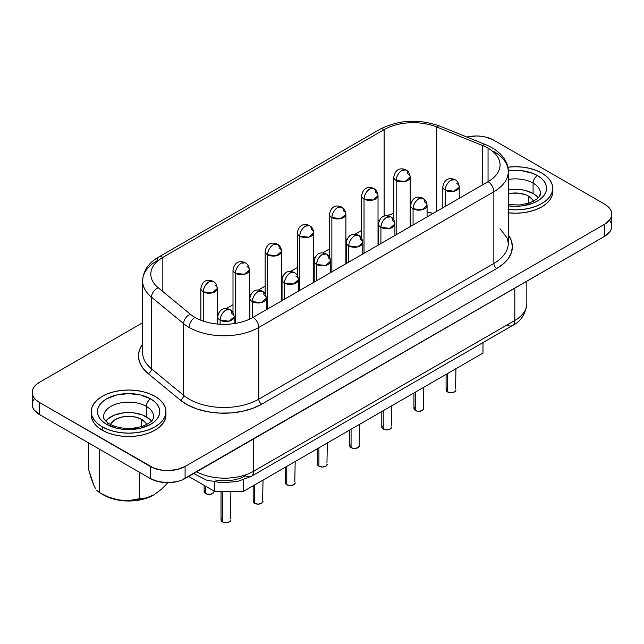 <?xml version="1.0" encoding="UTF-8"?>
<svg xmlns="http://www.w3.org/2000/svg" width="644" height="644" viewBox="0 0 644 644"><rect width="100%" height="100%" fill="white"/><g stroke="black" fill="none" stroke-linecap="round" stroke-linejoin="round"><path stroke-width="0.97" d="M91.174 478.323L88.558 469.396L88.558 442.879L88.558 469.396L93.944 485.544L91.174 478.323M95.352 488.224L93.944 485.544L95.352 488.224M99.289 492.523L96.705 490.205L99.289 492.523L109.069 497.321L119.398 500.171L129.702 500.485L146.462 497.884L154.005 494.801L161.564 489.166L167.907 482.67L161.564 489.166L154.005 494.801L146.462 497.884L139.354 498.722L139.354 472.205L139.354 498.722L129.702 500.485L124.638 500.638L119.398 500.171L109.069 497.321L99.289 492.523L99.289 449.077L99.289 492.523L103.644 495.035A35.315 20.391 0 0 0 153.594 495.035L148.241 497.571L142.131 499.462L128.615 501.008L115.099 499.462L108.997 497.571L103.644 495.035M533.433 201.234A18.555 10.715 180 0 0 528.507 196.138L525.689 194.802L519 193.2L511.763 193.2L508.285 193.812A18.555 10.715 180 0 1 528.507 196.138L528.507 203.246L528.507 196.138L532.524 199.608L533.578 201.62M110.567 424.525A18.555 10.715 180 0 1 123.559 416.7A18.555 10.715 180 0 1 141.736 419.429L141.736 426.545L141.736 419.429L135.715 417.111L128.615 416.298L121.515 417.111L115.493 419.429L111.476 422.907L110.422 424.919M508.277 204.639L519.708 204.977L529.819 202.804L536.613 199.221L539.189 196.637L540.421 193.321A25.036 14.45 180 0 0 533.087 183.105L533.087 193.49L533.087 183.105A25.036 14.45 180 0 0 508.277 179.467A25.036 14.45 180 0 1 533.087 183.105A6.158 3.558 -60 0 1 537.434 175.562A31.194 18.008 0 0 0 508.261 170.765L515.385 170.29L521.471 170.636L532.709 173.325L537.434 175.562L541.314 178.291L544.196 181.407L545.975 184.78L546.571 188.298L545.975 191.807L544.196 195.188L541.314 198.296L537.434 201.025L532.709 203.271L521.471 205.959L515.385 206.305L508.277 205.83A31.194 18.008 0 0 0 542.642 197.048A31.194 18.008 0 0 0 537.434 175.562A6.158 3.558 120 0 0 533.087 183.105A25.036 14.45 180 0 1 540.187 195.261M103.813 414.68A25.036 14.45 180 0 1 120.613 402.927A25.036 14.45 180 0 1 146.317 406.396L146.317 416.789L146.317 406.396A25.036 14.45 180 0 1 153.65 416.62C152.789 418.6 154.697 420.951 143.048 426.103C130.652 429.757 119.51 429.065 109.641 424.018C106.654 422.754 103.249 418.012 103.869 418.189L103.579 416.62A25.036 14.45 180 0 1 119.035 403.265A25.036 14.45 180 0 1 146.317 406.396A6.158 3.558 -60 0 1 150.672 398.861A31.194 18.008 0 0 0 106.566 398.861A31.194 18.008 0 0 0 106.566 424.324L102.686 421.595L99.804 418.487L98.025 415.106L97.429 411.597L98.025 408.079L99.804 404.706L102.686 401.59L106.566 398.861L116.685 394.957L128.615 393.589L140.553 394.957L150.672 398.861L154.552 401.59L157.434 404.706L159.205 408.079L159.809 411.597L159.205 415.106L157.434 418.487L154.552 421.595L150.672 424.324L140.553 428.228L128.615 429.596L122.529 429.25L116.685 428.228L106.566 424.324A6.158 3.558 -60 0 1 109.641 424.018A6.158 3.558 120 0 0 106.566 424.324A31.194 18.008 0 0 0 150.672 424.324A31.194 18.008 0 0 0 150.672 398.861A6.158 3.558 120 0 0 146.317 406.396A25.036 14.45 180 0 1 153.425 418.56M165.959 411.597L165.242 415.799L163.117 419.848L159.672 423.575L155.027 426.835L149.368 429.524L142.912 431.512L135.9 432.744L128.615 433.154L121.33 432.744L114.326 431.512L107.87 429.524L102.211 426.835A37.344 21.558 180 0 1 91.271 411.597A37.344 21.558 180 0 1 114.326 391.673A37.344 21.558 180 0 1 155.027 396.35A37.344 21.558 180 0 1 165.959 411.597L165.242 407.386L163.117 403.345L159.672 399.61L155.027 396.35L149.368 393.669L142.912 391.673L135.9 390.449L128.615 390.031L121.33 390.449L114.326 391.673L107.87 393.669L102.211 396.35L97.566 399.61L94.113 403.345L91.987 407.386L91.271 411.597L91.987 415.799L94.113 419.848L97.566 423.575L102.211 426.835L102.211 430.192A37.344 21.558 0 0 1 91.271 414.945L91.987 419.147L94.113 423.197L97.566 426.924L102.211 430.192A37.344 21.558 0 0 0 142.912 434.861A37.344 21.558 0 0 0 165.959 414.945L165.959 411.597A37.344 21.558 180 0 1 142.912 431.512A37.344 21.558 180 0 1 102.211 426.835L102.211 430.192L107.87 432.873L114.326 434.861L121.33 436.093L128.615 436.503L135.9 436.093L142.912 434.861L149.368 432.873L155.027 430.192L159.672 426.924L163.117 423.197L165.242 419.147L165.959 414.945M508.277 212.81A37.344 21.558 0 0 0 552.729 191.646L552.729 188.298A37.344 21.558 180 0 1 508.277 209.461M541.789 173.051A37.344 21.558 180 0 1 552.729 188.298L552.013 184.087L549.887 180.046L546.434 176.319L541.789 173.051L536.13 170.37L529.674 168.374L522.67 167.15L515.385 166.732L507.818 167.182A37.344 21.558 180 0 1 541.789 173.051M151.453 421.087A25.036 14.45 0 0 0 146.317 416.789A25.036 14.45 0 0 0 105.777 421.087M536.194 195.679L533.087 193.49A25.036 14.45 0 0 0 508.277 189.851L515.385 189.256L520.263 189.537L524.965 190.358L533.087 193.49A25.036 14.45 0 0 1 538.223 197.788M209.059 281.782C205.533 284.213 203.601 287.562 203.254 291.837L212.198 292.859L217.269 288.48A8.211 4.741 180 0 1 212.198 292.859A8.211 4.741 180 0 1 203.254 291.837L203.254 321.098L203.254 291.837A8.211 4.741 180 0 1 200.848 288.48A8.211 4.741 0 0 0 203.254 291.837A8.211 4.741 -60 0 1 209.059 281.782A8.211 4.741 -60 0 1 213.164 281.372L209.059 281.782M241.21 263.219C237.684 265.65 235.752 268.999 235.406 273.273L244.35 274.296L249.421 269.917A8.211 4.741 180 0 1 244.35 274.296A8.211 4.741 180 0 1 235.406 273.273L235.406 323.401L235.406 273.273A8.211 4.741 180 0 1 232.999 269.917A8.211 4.741 0 0 0 235.406 273.273A8.211 4.741 -60 0 1 241.21 263.219A8.211 4.741 -60 0 1 245.316 262.808L241.21 263.219M273.362 244.656C269.836 247.087 267.904 250.436 267.558 254.71L276.501 255.732L281.573 251.353A8.211 4.741 180 0 1 276.501 255.732A8.211 4.741 180 0 1 267.558 254.71L267.558 308.991L267.558 254.71A8.211 4.741 180 0 1 265.159 251.353A8.211 4.741 0 0 0 267.558 254.71A8.211 4.741 -60 0 1 273.362 244.656A8.211 4.741 -60 0 1 277.467 244.245L273.362 244.656M401.977 170.402C398.451 172.834 396.519 176.182 396.173 180.457L405.116 181.479L410.188 177.1A8.211 4.741 180 0 1 405.116 181.479A8.211 4.741 180 0 1 396.173 180.457L396.173 234.738L396.173 180.457A8.211 4.741 180 0 1 393.766 177.1A8.211 4.741 0 0 0 396.173 180.457A8.211 4.741 -60 0 1 401.977 170.402A8.211 4.741 -60 0 1 406.082 169.992L401.977 170.402M369.825 188.966C366.299 191.397 364.367 194.746 364.021 199.02L372.965 200.043L378.028 195.663A8.211 4.741 180 0 1 372.965 200.043A8.211 4.741 180 0 1 364.021 199.02L364.021 253.301L364.021 199.02A8.211 4.741 180 0 1 361.614 195.663A8.211 4.741 0 0 0 364.021 199.02A8.211 4.741 -60 0 1 369.825 188.966A8.211 4.741 -60 0 1 373.931 188.555L369.825 188.966M337.673 207.529C334.147 209.96 332.207 213.309 331.869 217.583L340.813 218.606L345.876 214.227A8.211 4.741 180 0 1 340.813 218.606A8.211 4.741 180 0 1 331.869 217.583L331.869 271.865L331.869 217.583A8.211 4.741 180 0 1 329.462 214.227A8.211 4.741 0 0 0 331.869 217.583A8.211 4.741 -60 0 1 337.673 207.529A8.211 4.741 -60 0 1 341.771 207.118L337.673 207.529M214.863 285.131A8.211 4.741 180 0 1 217.269 288.48C216.891 284.954 215.523 282.587 213.164 281.372A8.211 4.741 -60 0 1 213.164 281.38C210.314 279.915 202.884 278.127 200.848 288.48L200.848 320.221M247.014 266.568A8.211 4.741 180 0 1 249.421 269.917C249.051 266.391 247.682 264.024 245.316 262.808A8.211 4.741 -60 0 1 245.316 262.816M279.166 248.004A8.211 4.741 180 0 1 281.573 251.353C281.203 247.827 279.834 245.461 277.467 244.245A8.211 4.741 -60 0 1 279.166 248.004M407.781 173.751A8.211 4.741 180 0 1 410.188 177.1C409.809 173.574 408.441 171.207 406.082 169.992A8.211 4.741 -60 0 1 407.781 173.751M375.629 192.315A8.211 4.741 180 0 1 378.028 195.663C377.658 192.137 376.289 189.771 373.931 188.555A8.211 4.741 -60 0 1 375.629 192.315M343.477 210.878A8.211 4.741 180 0 1 345.876 214.227C345.506 210.701 344.138 208.334 341.771 207.118A8.211 4.741 -60 0 1 343.477 210.878M204.132 485.367L204.132 491.549A4.927 2.842 0 0 0 205.573 493.554L205.573 486.204L205.573 493.554A4.927 2.842 0 0 0 210.942 494.173A4.927 2.842 0 0 0 213.985 491.549L213.607 492.636L210.942 494.173L207.175 494.173L204.51 492.636L204.51 490.454M225.947 310.094C222.422 312.525 220.489 315.882 220.143 320.149L229.087 321.179L234.158 316.8A8.211 4.741 180 0 1 229.087 321.179A8.211 4.741 180 0 1 220.143 320.149L220.143 324.238L220.143 320.149A8.211 4.741 180 0 1 217.736 316.8A8.211 4.741 0 0 0 220.143 320.149A8.211 4.741 -60 0 1 225.947 310.094A8.211 4.741 -60 0 1 230.053 309.692L225.947 310.094M258.099 291.531C254.573 293.962 252.641 297.319 252.295 301.585L261.239 302.616L266.31 298.236A8.211 4.741 180 0 1 261.239 302.616A8.211 4.741 180 0 1 252.295 301.585L252.295 317.79L252.295 301.585A8.211 4.741 180 0 1 249.888 298.236A8.211 4.741 0 0 0 252.295 301.585A8.211 4.741 -60 0 1 258.099 291.531A8.211 4.741 -60 0 1 262.205 291.128L258.099 291.531M290.251 272.967C286.725 275.399 284.793 278.755 284.447 283.022L293.39 284.052L298.462 279.673A8.211 4.741 180 0 1 293.39 284.052A8.211 4.741 180 0 1 284.447 283.022L284.447 299.243L284.447 283.022A8.211 4.741 180 0 1 282.048 279.673A8.211 4.741 0 0 0 284.447 283.022A8.211 4.741 -60 0 1 290.251 272.967A8.211 4.741 -60 0 1 294.356 272.565L290.251 272.967M322.403 254.404C318.885 256.835 316.945 260.192 316.598 264.459L325.55 265.489L330.613 261.11A8.211 4.741 180 0 1 325.55 265.489A8.211 4.741 180 0 1 316.598 264.459L316.598 280.679L316.598 264.459A8.211 4.741 180 0 1 314.2 261.11A8.211 4.741 0 0 0 316.598 264.459A8.211 4.741 -60 0 1 322.403 254.404A8.211 4.741 -60 0 1 326.508 254.002L322.403 254.404M451.017 180.151C447.491 182.582 445.559 185.939 445.213 190.205L454.157 191.228L459.228 186.857A8.211 4.741 180 0 1 454.157 191.228A8.211 4.741 180 0 1 445.213 190.205L445.213 206.418L445.213 190.205A8.211 4.741 180 0 1 442.814 186.857A8.211 4.741 0 0 0 445.213 190.205A8.211 4.741 -60 0 1 451.017 180.151A8.211 4.741 -60 0 1 455.123 179.748L451.017 180.151M418.866 198.714C415.34 201.145 413.408 204.502 413.062 208.769L422.005 209.791L427.077 205.42A8.211 4.741 180 0 1 422.005 209.791A8.211 4.741 180 0 1 413.062 208.769L413.062 224.981L413.062 208.769A8.211 4.741 180 0 1 410.655 205.42A8.211 4.741 0 0 0 413.062 208.769A8.211 4.741 -60 0 1 418.866 198.714A8.211 4.741 -60 0 1 422.971 198.312L418.866 198.714M386.714 217.278C383.188 219.709 381.256 223.066 380.91 227.332L389.853 228.362L394.917 223.983A8.211 4.741 180 0 1 389.853 228.362A8.211 4.741 180 0 1 380.91 227.332L380.91 243.553L380.91 227.332A8.211 4.741 180 0 1 378.503 223.983A8.211 4.741 0 0 0 380.91 227.332A8.211 4.741 -60 0 1 386.714 217.278A8.211 4.741 -60 0 1 390.819 216.875L386.714 217.278M231.751 313.451A8.211 4.741 180 0 1 234.158 316.8C233.78 313.266 232.412 310.899 230.053 309.692A8.211 4.741 -60 0 1 231.751 313.451M263.903 294.88A8.211 4.741 180 0 1 266.31 298.236C265.94 294.702 264.571 292.336 262.205 291.128A8.211 4.741 -60 0 1 263.903 294.88M296.055 276.316A8.211 4.741 180 0 1 298.462 279.673C298.092 276.139 296.723 273.772 294.356 272.565L294.356 272.565C291.507 271.1 284.076 269.313 282.048 279.673L282.048 300.627M328.207 257.753A8.211 4.741 180 0 1 330.613 261.11C330.243 257.576 328.875 255.209 326.508 254.002A8.211 4.741 -60 0 1 328.207 257.753M456.821 183.5A8.211 4.741 180 0 1 459.228 186.857C458.858 183.323 457.49 180.956 455.123 179.748L455.123 179.748C452.273 178.283 444.843 176.496 442.814 186.857L442.814 207.811M424.67 202.063A8.211 4.741 180 0 1 427.077 205.42C426.698 201.886 425.338 199.519 422.971 198.312A8.211 4.741 -60 0 1 424.67 202.063M392.518 220.626A8.211 4.741 180 0 1 394.917 223.983C394.547 220.449 393.178 218.083 390.819 216.875A8.211 4.741 -60 0 1 392.518 220.626M221.021 491.396L221.021 519.861A4.927 2.842 0 0 0 222.462 521.873L222.462 491.396L222.462 521.873A4.927 2.842 0 0 0 227.831 522.485A4.927 2.842 0 0 0 230.874 519.861L229.433 521.873L225.947 522.703L222.462 521.873L221.021 519.861L221.399 518.774M253.173 485.777L253.173 501.298A4.927 2.842 0 0 0 254.622 503.31L254.622 484.94L254.622 503.31A4.927 2.842 0 0 0 259.983 503.922A4.927 2.842 0 0 0 263.026 501.298L261.585 503.31L258.099 504.139L254.622 503.31L253.173 501.298L253.551 500.211M285.332 467.214L285.332 482.734A4.927 2.842 0 0 0 286.773 484.747L286.773 466.377L286.773 484.747A4.927 2.842 0 0 0 292.135 485.359A4.927 2.842 0 0 0 295.177 482.734L293.736 484.747L290.251 485.576L286.773 484.747L285.703 483.821L285.703 481.648M317.484 448.651L317.484 464.171A4.927 2.842 0 0 0 318.925 466.184L318.925 447.813L318.925 466.184A4.927 2.842 0 0 0 324.294 466.795A4.927 2.842 0 0 0 327.329 464.171L325.888 466.184L322.403 467.013L318.925 466.184L317.854 465.258L317.854 463.084M446.091 374.397L446.091 389.918A4.927 2.842 0 0 0 447.54 391.922L447.54 373.56L447.54 391.922A4.927 2.842 0 0 0 452.901 392.542A4.927 2.842 0 0 0 455.944 389.918L454.503 391.922L451.017 392.76L449.134 392.542L446.469 391.005L446.469 388.831M413.939 392.961L413.939 408.481A4.927 2.842 0 0 0 415.38 410.486L415.38 392.124L415.38 410.486A4.927 2.842 0 0 0 420.749 411.105A4.927 2.842 0 0 0 423.792 408.481L422.351 410.486L418.866 411.323L416.982 411.105L414.317 409.568L414.317 407.394M381.787 411.524L381.787 427.044A4.927 2.842 0 0 0 383.228 429.049L383.228 410.687L383.228 429.049A4.927 2.842 0 0 0 388.598 429.669A4.927 2.842 0 0 0 391.641 427.044L390.192 429.049L386.714 429.886L384.83 429.669L382.166 428.131L382.166 425.958M305.514 226.092C301.996 228.523 300.056 231.872 299.71 236.147L308.661 237.169L313.725 232.79A8.211 4.741 180 0 1 308.661 237.169A8.211 4.741 180 0 1 299.71 236.147L299.71 290.428L299.71 236.147A8.211 4.741 180 0 1 297.311 232.79A8.211 4.741 0 0 0 299.71 236.147A8.211 4.741 -60 0 1 305.514 226.092A8.211 4.741 -60 0 1 309.619 225.682L305.514 226.092M311.318 229.441A8.211 4.741 180 0 1 313.725 232.79C313.354 229.264 311.986 226.897 309.619 225.682A8.211 4.741 -60 0 1 311.318 229.441M354.562 235.841C351.036 238.272 349.096 241.629 348.758 245.895L357.702 246.926L362.765 242.547A8.211 4.741 180 0 1 357.702 246.926A8.211 4.741 180 0 1 348.758 245.895L348.758 262.116L348.758 245.895A8.211 4.741 180 0 1 346.351 242.547A8.211 4.741 0 0 0 348.758 245.895A8.211 4.741 -60 0 1 354.562 235.841A8.211 4.741 -60 0 1 358.66 235.438L354.562 235.841M360.366 239.19A8.211 4.741 180 0 1 362.765 242.547C362.395 239.013 361.026 236.646 358.66 235.438A8.211 4.741 -60 0 1 360.366 239.19M349.636 430.087L349.636 445.608A4.927 2.842 0 0 0 351.077 447.612L351.077 429.25L351.077 447.612A4.927 2.842 0 0 0 356.446 448.232A4.927 2.842 0 0 0 359.481 445.608L358.04 447.612L354.562 448.449L352.679 448.232L350.006 446.695L350.006 444.521M142.606 280.76A49.25 28.433 0 0 0 151.509 297.166L183.637 323.658A8.211 5.49 -50.5 0 1 190.358 314.24A8.211 5.49 129.5 0 0 183.637 323.658A49.25 28.433 0 0 0 189.151 327.45A8.211 4.741 -60 0 1 194.955 317.403A41.039 23.691 180 0 1 190.358 314.24L158.231 287.747A8.211 5.49 129.5 0 0 151.509 297.166A49.25 28.433 180 0 1 142.606 280.856L142.606 352.566A49.25 28.433 0 0 0 151.509 368.875A4.106 2.745 -50.5 0 1 148.144 373.584A53.347 30.799 180 0 1 142.606 344.073L140.32 347.945L138.702 353.234L138.702 358.603L140.32 363.892L143.499 368.94L148.144 373.584L180.272 400.077L187.927 405.116L197.297 409.085L207.932 411.782L219.322 413.094L230.938 412.949L242.225 411.355L252.641 408.385L261.697 404.191L496.749 268.484L503.391 263.815L508.317 258.486L511.352 252.706L512.383 246.7L511.352 240.687L508.277 234.851A53.347 30.799 180 0 1 496.749 268.484A4.106 2.367 60 0 1 493.851 263.452A49.25 28.433 0 0 0 508.277 243.352L507.335 238.288L500.066 228.805M142.606 352.469A49.25 28.433 0 0 0 151.509 368.875L151.509 297.166L183.637 323.658L183.637 395.368L151.509 368.875L151.509 297.166A8.211 5.49 -50.5 0 1 158.231 287.747A41.039 23.691 180 0 1 162.827 257.407L384.13 129.637A8.211 4.741 -120 0 0 380.024 129.235A8.211 4.741 60 0 1 384.13 129.637A41.039 23.691 180 0 1 436.688 126.981L482.565 145.528A41.039 23.691 180 0 1 488.047 148.184A41.039 23.691 180 0 1 500.066 164.936A41.039 23.691 180 0 1 488.047 181.697L488.047 148.184A41.039 23.691 180 0 1 488.047 181.697A8.211 4.741 60 0 1 493.851 191.743A49.25 28.433 0 0 0 508.269 171.24M466.9 137.059L476.327 135.981L481.124 136.254L485.745 137.059L493.739 140.142L604.587 204.148L607.646 206.297L609.924 208.761L611.325 211.425L611.8 214.194L611.325 216.972L609.924 219.636L604.587 224.249L185.086 466.449L177.1 469.524L167.673 470.611L162.876 470.337L153.997 468.212L39.413 402.444L36.354 400.294L34.076 397.831L32.675 395.166L32.2 392.389L32.675 389.62L34.076 386.955L36.354 384.492L39.413 382.343L142.606 322.765L39.413 382.343A24.625 14.216 180 0 0 32.2 392.389L32.2 404.456L32.675 401.679L34.076 399.014M508.1 212.794L515.385 213.204L522.67 212.794L529.674 211.57L536.13 209.574L541.789 206.893L546.434 203.625L549.887 199.898L552.013 195.857L552.729 191.646M433.034 213.454L427.077 211.892A41.039 23.691 0 0 1 433.034 213.454M410.655 210.532L410.188 210.556A41.039 23.691 0 0 1 410.655 210.532M393.766 213.301L387.277 215.788A41.039 23.691 0 0 1 393.766 213.301M379.469 220.119L378.028 220.948L379.469 220.119M361.614 230.431L354.844 234.344L361.614 230.431M347.317 238.683L345.876 239.512L347.317 238.683M329.462 248.995L322.684 252.907L329.462 248.995M315.166 257.246L313.725 258.075L315.166 257.246M297.311 267.558L290.533 271.47L297.311 267.558M283.006 275.809L281.573 276.638L283.006 275.809M265.159 286.121L258.381 290.033L265.159 286.121M250.854 294.372L249.421 295.202L250.854 294.372M232.999 304.684L226.229 308.597L232.999 304.684M218.702 312.936L217.269 313.773L218.702 312.936M214.573 491.396L243.44 491.396L482.976 353.105L482.976 342.576L482.976 353.105L243.44 491.396L243.44 479.861L243.44 491.396L214.573 491.396L188.668 476.439L214.573 491.396L214.573 482.05L214.573 491.396M196.653 471.827A41.039 23.691 0 0 0 253.631 471.239A11.077 6.4 60 0 1 251.337 476.31A11.077 6.4 60 0 1 245.799 475.763L240.711 478.122L234.859 479.788L228.523 480.682L222.003 480.762L215.603 480.03M609.924 220.82L611.325 223.484L611.8 226.261L611.325 229.031L609.924 231.703L604.587 236.316L181.358 480.279L177.1 481.591L167.673 482.67L158.255 481.591L150.261 478.508L39.413 414.511L34.076 409.898L32.675 407.225L32.2 404.456A24.625 14.216 0 0 0 39.413 414.511L39.413 402.444A24.625 14.216 180 0 1 32.2 392.389M436.688 126.981A8.211 3.848 -68 0 1 439.78 126.079A8.211 3.848 112 0 0 436.688 126.981L436.688 211.345L436.688 126.981L482.565 145.528A8.211 3.848 -68 0 1 485.64 144.626A8.211 3.848 112 0 0 482.565 145.528A41.039 23.691 180 0 1 488.047 148.184L488.047 181.697L252.995 317.403A8.211 4.741 60 0 1 258.799 327.45L493.851 191.743A8.211 4.741 -120 0 0 488.047 181.697L252.995 317.403A41.039 23.691 180 0 1 194.955 317.403A8.211 4.741 120 0 0 189.151 327.45A49.25 28.433 0 0 0 258.799 327.45A8.211 4.741 -120 0 0 252.995 317.403A41.039 23.691 180 0 1 194.955 317.403A41.039 23.691 180 0 1 190.358 314.24L158.231 287.747A41.039 23.691 180 0 1 150.809 274.159A41.039 23.691 180 0 1 162.827 257.407A8.211 4.741 -120 0 0 158.73 256.996A8.211 4.741 60 0 1 162.827 257.407L162.827 291.539L162.827 257.407L384.13 129.637A41.039 23.691 180 0 1 436.688 126.981M157.023 260.756A8.211 4.741 60 0 1 158.73 256.996C148.555 262.792 143.185 270.746 142.606 280.856A49.25 28.433 180 0 1 157.023 260.756M466.924 137.059A24.625 14.216 180 0 1 493.739 140.142L604.587 204.148A24.625 14.216 180 0 1 611.8 214.194A24.625 14.216 180 0 1 604.587 224.249L604.587 236.316A24.625 14.216 0 0 0 611.8 226.261L611.8 214.194M39.413 402.444L150.261 466.449L150.261 478.508L39.413 414.511L39.413 402.444M185.086 466.449A24.625 14.216 180 0 1 150.261 466.449L150.261 478.508A24.625 14.216 0 0 0 185.086 478.508L185.086 466.449L604.587 224.249L604.587 236.316L185.086 478.508L185.086 466.449M493.851 263.452A49.25 28.433 0 0 0 508.277 243.352L508.277 171.642A49.25 28.433 180 0 1 493.851 191.743L493.851 263.452L258.799 399.159L258.799 327.45A49.25 28.433 180 0 1 189.151 327.45A49.25 28.433 180 0 1 183.637 323.658L183.637 395.368A49.25 28.433 0 0 0 258.799 399.159L258.799 327.45L493.851 191.743L493.851 263.452A4.106 2.367 -120 0 0 496.749 268.484L261.697 404.191A4.106 2.367 60 0 1 258.799 399.159L493.851 263.452M493.851 151.533A49.25 28.433 180 0 1 508.277 171.642C508.808 163.23 502.368 151.573 485.64 144.626L439.763 126.079C418.761 118.689 398.845 119.744 380.024 129.235L158.73 256.996M482.565 184.86L482.565 145.528L482.565 184.86M384.13 216.191L384.13 129.637L384.13 216.191M193.731 473.517L206.41 480.07L221.753 482.799L237.523 481.503L251.337 476.31A11.077 6.4 -120 0 0 253.631 471.239L514.806 320.454A41.039 23.691 0 0 0 526.824 303.694A41.039 23.691 180 0 1 514.806 320.454A11.077 6.4 60 0 1 512.511 325.526A11.077 6.4 -120 0 0 514.806 320.454L514.806 288.15L514.806 320.454L253.631 471.239L253.631 438.934L253.631 471.239A41.039 23.691 180 0 1 196.718 471.859M148.144 373.584A4.106 2.745 129.5 0 0 151.509 368.875L183.637 395.368A4.106 2.745 -50.5 0 1 180.272 400.077L148.144 373.584M183.637 395.368A49.25 28.433 0 0 0 258.799 399.159A4.106 2.367 -120 0 0 261.697 404.191A53.347 30.799 180 0 1 180.272 400.077A4.106 2.745 129.5 0 0 183.637 395.368M526.824 281.211L526.824 303.694C525.399 314.377 520.626 321.646 512.511 325.526A11.077 6.4 60 0 1 506.965 324.978M359.111 444.521L359.481 424.396M391.262 425.958L391.641 405.833M423.414 407.394L423.792 387.269M455.566 388.831L455.944 368.706M326.959 463.084L327.329 442.959M294.799 481.648L295.177 461.523M262.647 500.211L263.026 480.086M230.496 518.774L230.874 491.396M213.607 490.454L213.985 491.058M508.1 209.445L515.385 209.855L522.67 209.445L529.674 208.213L536.13 206.225L541.789 203.544L546.434 200.276L549.887 196.549L552.013 192.5L552.729 188.298M107.806 418.978L114.713 414.986L123.737 412.828L128.615 412.554L133.501 412.828L142.525 414.986L149.432 418.978M146.816 424.919L145.761 422.907L141.736 419.429A18.555 10.715 180 0 1 146.671 424.525M154.013 494.793L153.594 495.035A35.315 20.391 0 0 0 153.803 494.914M217.269 324.021L217.269 288.48M249.421 319.239L249.421 269.917M281.573 300.901L281.573 251.353M410.188 226.648L410.188 177.1M378.028 245.211L378.028 195.663M345.876 263.774L345.876 214.227M234.158 323.602L234.158 316.8M266.31 309.716L266.31 298.236M298.462 291.152L298.462 279.673M330.613 272.589L330.613 261.11M459.228 198.336L459.228 186.857M427.077 216.899L427.077 205.42M394.917 235.463L394.917 223.983M313.725 282.338L313.725 232.79M362.765 254.026L362.765 242.547M512.511 325.526L251.337 476.31M346.351 263.501L346.351 242.547C348.38 232.186 355.81 233.973 358.66 235.438M297.311 275.479L297.311 232.79C299.339 222.438 306.769 224.225 309.619 225.682M378.503 244.937L378.503 223.983C380.54 213.623 387.97 215.41 390.819 216.875M410.655 226.374L410.655 205.42C412.691 195.06 420.121 196.847 422.971 198.312M314.2 282.064L314.2 261.11C316.228 250.749 323.658 252.537 326.508 254.002M249.888 319.013L249.888 298.236C251.925 287.876 259.355 289.663 262.205 291.128M217.736 324.069L217.736 316.8C219.773 306.439 227.203 308.226 230.053 309.692M329.462 256.916L329.462 214.227C331.491 203.874 338.921 205.661 341.771 207.118M361.614 238.352L361.614 195.663C363.651 185.311 371.073 187.098 373.931 188.555M393.766 219.789L393.766 177.1C395.802 166.748 403.233 168.535 406.082 169.992M265.159 294.042L265.159 251.353C267.188 241.001 274.618 242.788 277.467 244.245M232.999 312.606L232.999 269.917C235.036 259.564 242.466 261.351 245.316 262.808M91.271 414.945L91.271 411.597"/></g></svg>
